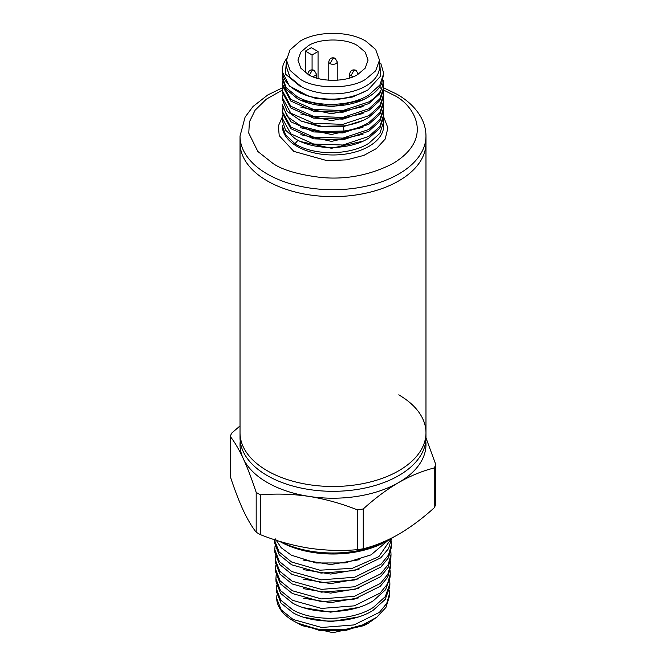 <?xml version="1.0" encoding="UTF-8"?>
<svg xmlns="http://www.w3.org/2000/svg" width="666" height="666" viewBox="0 0 666 666"><rect width="100%" height="100%" fill="white"/><g stroke="black" fill="none" stroke-linecap="round" stroke-linejoin="round"><path stroke-width="1" d="M398.743 394.846A92.974 53.68 180 0 1 425.974 432.808A92.974 53.68 180 0 1 368.581 482.4A92.974 53.68 180 0 1 267.257 470.762A92.974 53.68 180 0 1 240.026 432.808A92.974 53.68 0 0 0 267.257 470.762A92.974 53.68 0 0 0 368.581 482.4A92.974 53.68 0 0 0 425.974 432.808L425.974 437.637A92.974 53.68 0 0 1 368.581 487.229A92.974 53.68 0 0 1 267.257 475.591A92.974 53.68 0 0 1 240.026 437.637L240.026 142.957A92.974 53.68 0 0 0 297.419 192.549A92.974 53.68 0 0 0 398.743 180.911A92.974 53.68 0 0 0 425.974 142.957A92.974 53.68 180 0 1 368.581 192.549A92.974 53.68 180 0 1 267.257 180.911A92.974 53.68 180 0 1 240.026 142.957L240.026 136.055A92.974 53.68 180 0 0 266.974 173.843A92.974 53.68 180 0 0 398.743 174.009A92.974 53.68 180 0 0 425.974 136.055L425.974 432.808M260.464 494.863L260.464 534.673A105.653 60.997 180 0 1 258.291 533.449A105.653 60.997 180 0 1 256.185 532.201L256.185 492.39A105.653 60.997 180 0 0 260.464 494.863C276.298 493.473 292.457 493.981 308.932 496.386A92.974 53.68 0 0 0 398.743 482.492A92.974 53.68 0 0 0 425.782 441.083M240.026 425.915L231.776 433.042A105.653 60.997 180 0 0 230.203 436.421L230.203 476.223C234.449 489.21 238.778 500.532 243.19 510.189C247.61 519.563 251.939 526.898 256.185 532.201M279.887 541.416A80.295 46.362 0 0 0 389.776 539.427A80.295 46.362 0 0 0 393.423 537.179M279.412 541.267A76.066 43.914 0 0 0 386.788 541.15L389.776 539.427M391.367 538.486L378.837 556.643L352.272 568.323L319.871 570.196L291.55 561.987L279.112 551.939L274.434 539.984L274.542 542.823L279.212 554.753L291.625 564.785L321.004 573.085L354.329 570.604L380.761 557.825L388.486 548.692L391.608 538.661M275.358 538.919L281.185 547.735L291.358 555.194L316.2 562.986L345.046 562.937L371.079 554.853L387.97 540.476M345.754 629.428A56.335 32.526 180 0 1 294.464 621.478L297.361 623.043L318.939 629.653L345.754 629.428L362.862 624.833L376.756 617.249L385.939 607.442L389.402 596.42L389.51 593.581L386.746 603.388L379.445 612.329L354.029 624.924L321.686 627.489L293.132 619.497L281.169 609.856L276.673 598.384L276.923 595.063M389.352 590.134L389.51 593.581M294.464 621.478A56.335 32.526 180 0 1 293.165 620.745A56.335 32.526 180 0 1 276.673 598.468A56.335 32.526 180 0 1 276.665 598.201M276.298 588.652L276.407 591.483L280.927 603.013L292.94 612.712C313.769 624.583 352.206 623.809 373.127 610.314L385.206 599.433L389.776 586.688L389.885 583.849L385.306 596.619L373.201 607.517C352.247 621.037 313.736 621.811 292.865 609.914L280.827 600.199L276.298 588.652L276.515 585.198M389.727 580.411L389.885 583.849M275.924 578.912L276.032 581.751L280.586 593.364L292.674 603.121C313.644 615.084 352.331 614.302 373.385 600.724L385.556 589.76L390.151 576.956L390.259 574.117L387.47 584.015L380.111 593.056L354.295 605.844L321.52 608.433L292.599 600.332L280.478 590.551L275.924 578.912L276.14 575.466M390.11 570.67L390.259 574.117M275.558 569.18L275.666 572.019L280.236 583.707L292.416 593.539L321.462 601.681L354.37 599.092L380.278 586.288L387.712 577.181L390.517 567.224L390.634 564.385L387.828 574.342L380.419 583.441L354.437 596.311L321.445 598.909L292.341 590.742L280.136 580.894L275.558 569.18L275.766 565.734M390.476 560.938L390.634 564.385M275.183 559.448L275.291 562.287L279.895 574.059L292.149 583.949L321.42 592.157L354.545 589.552L380.602 576.656L388.07 567.507L390.892 557.492L391 554.653L388.178 564.676L380.711 573.834L354.553 586.779L321.37 589.377L292.074 581.16L279.795 571.245L275.183 559.448L275.391 556.002M390.85 551.207L391 554.653M274.808 549.716L274.916 552.555L279.554 564.402L291.891 574.367L321.337 582.633L354.678 580.011L380.91 567.041L388.428 557.833L391.267 547.76L391.375 544.921L388.528 555.011L381.019 564.219L354.695 577.239L321.287 579.853L291.808 571.57L279.454 561.596L274.808 549.716L275.016 546.27M391.225 541.475L391.375 544.921M377.522 616.666L368.265 623.251L345.546 630.527L319.946 630.569L297.96 623.359M298.584 623.709L302.214 625.674L333 632.7L363.786 625.674L368.265 623.251M240.218 441.083A92.974 53.68 0 0 0 243.19 458.433A92.974 53.68 0 0 0 308.932 496.386C325.416 499.075 341.575 503.571 357.409 509.865A105.653 60.997 180 0 0 363.261 508.957C374.85 498.418 386.68 489.602 398.743 482.492C410.805 475.674 422.635 470.837 434.224 467.982A105.653 60.997 180 0 0 435.797 464.602L425.974 437.845M230.203 436.421C234.449 441.725 238.778 449.059 243.19 458.433C247.61 468.081 251.939 479.403 256.185 492.39M363.261 508.957L363.261 548.759C374.85 545.912 386.68 541.075 398.743 534.249C410.805 527.147 422.635 518.323 434.224 507.792L434.224 467.982M260.464 534.673C276.298 540.958 292.457 545.454 308.932 548.143C325.416 550.549 341.575 551.057 357.409 549.666L357.409 509.865M435.797 464.602L435.797 504.412A105.653 60.997 0 0 1 434.224 507.792M363.261 548.759A105.653 60.997 180 0 1 357.409 549.666M303.471 588.661L330.694 593.115L358.658 588.369M303.321 579.12L330.702 583.591L358.824 578.821M303.105 569.555L330.686 574.067L359.016 569.272M302.938 560.014L330.711 564.543L359.224 559.715M319.946 630.569L339.41 630.735L357.9 626.581M303.987 617.299L330.694 621.678L358.142 617.007M303.854 607.758L330.686 612.162L358.266 607.475M303.646 598.21L330.727 602.63L358.491 597.91M383.708 116.941L387.895 127.897L385.198 139.052L376.548 148.493L363.836 155.403L346.695 159.865L327.156 160.689L293.823 151.39L279.237 135.673L278.321 126.074L282.351 116.866M380.711 63.087L383.716 73.393L379.853 85.032L368.856 94.955C350.191 106.876 315.809 107.451 297.144 96.687L286.147 87.612L282.284 76.84L282.501 74.259M282.284 76.84L282.284 78.571L286.147 89.344L297.144 98.41C315.809 109.182 350.191 108.608 368.856 96.678C374.958 92.94 379.237 88.578 381.693 83.591L383.716 73.393M383.524 119.106L383.716 121.711L379.853 133.342L368.856 143.265C349.417 155.711 313.203 155.719 294.963 143.723L285.548 134.848L282.284 125.699A50.716 29.279 0 0 0 296.836 146.229A50.716 29.279 0 0 0 368.856 146.403A50.716 29.279 0 0 0 383.716 125.699L383.716 121.711M282.284 118.257L282.284 120.454L285.548 130.153L294.963 138.536C313.187 150.533 349.434 150.508 368.856 138.087L379.853 128.147L383.716 116.517L383.716 114.802L379.853 126.44L368.856 136.372L342.932 145.022L313.636 144.014L290.817 133.858L282.284 118.257L282.501 115.659M383.524 112.204L383.716 114.802M282.284 111.347L282.284 113.07L290.817 128.68L313.644 138.844L342.94 139.843L368.856 131.185L379.853 121.245L383.716 109.624L383.716 107.9L379.853 119.53L368.856 129.479L342.932 138.128L313.636 137.121L290.817 126.965L282.284 111.347L282.501 108.766M383.524 105.303L383.716 107.9M368.856 124.276L379.853 114.352L383.716 102.714L383.716 101.007L379.853 112.629L368.856 122.577C361.921 126.74 353.654 129.57 344.064 131.06L321.536 131.502L301.307 126.324L287.254 116.608L282.284 104.462L282.284 106.169L290.817 121.77L313.644 131.935L342.94 132.934L368.856 124.276M383.524 98.401L383.716 101.007M282.284 97.561L282.284 99.259L287.262 111.413L301.29 121.137L321.536 126.307L344.064 125.874C353.663 124.392 361.921 121.562 368.856 117.374L379.853 107.451L383.716 95.812L383.716 94.106L379.853 105.736L368.856 115.668L342.932 124.326L313.636 123.327L290.817 113.17L282.284 97.561L282.501 94.963M383.524 91.5L383.716 94.106M282.284 90.651L282.284 92.358L290.817 107.959L313.644 118.123L342.94 119.131L368.856 110.481L379.853 100.549L383.716 88.911L383.716 87.196L379.853 98.834L368.856 108.758L342.932 117.416L313.636 116.408L290.817 106.26L282.284 90.651L282.501 88.062M383.524 84.599L383.716 87.196M282.284 83.741L282.284 85.464L290.817 101.066L313.644 111.239L342.94 112.238L368.856 103.58L379.853 93.64L383.716 82.018L383.716 80.295L381.693 88.778C379.22 93.789 374.941 98.152 368.856 101.873L342.915 110.523L313.619 109.515L290.817 99.351L282.284 83.741L282.501 81.16M286.563 58.941L285.398 74.068L300.033 86.18L301.54 86.796L290.051 77.314L286.513 67.041L290.051 77.789L301.54 86.796A46.487 26.84 0 0 0 365.875 86.022A46.487 26.84 0 0 0 379.487 67.041L379.487 60.14L375.666 49.475L365.875 41.159C348.759 30.761 317.241 30.761 300.125 41.159L290.051 49.867L286.513 60.14L290.051 70.413L300.125 79.121C315.043 89.361 350.949 89.369 365.875 79.121L375.666 70.796L379.487 60.14M286.58 58.7A50.716 29.279 0 0 0 282.284 70.488L282.284 71.67L289.377 86.014L308.666 96.179C330.786 101.615 350.591 99.509 368.082 89.843L380.711 76.007L379.487 60.489M312.079 69.714L312.079 54.962L318.057 51.515L311.363 47.652L305.386 51.099L305.386 72.636M357.8 74.459C346.345 82.209 319.655 82.209 308.2 74.459L300.807 68.182L297.927 60.14L300.807 52.098L308.2 45.821C319.655 38.07 346.345 38.07 357.8 45.821L365.193 52.098L368.073 60.14L365.193 68.182L357.8 74.459M282.284 70.488A50.716 29.279 0 0 0 308.666 96.179M294.963 143.723L298.135 140.11M300.774 141.608L331.551 148.293L363.078 141.125M300.799 134.715L331.543 141.383L363.045 134.232M300.682 127.764L331.402 134.482L362.937 127.381M300.757 120.904L320.463 126.865L343.14 126.682L362.903 120.496M300.799 114.019L331.543 120.688L363.045 113.536M300.824 107.118L331.576 113.778L363.07 106.618M300.791 100.208L331.41 106.876L362.837 99.825M300.641 93.24L316.242 98.568L334.507 99.917L352.53 97.003L367.449 90.226M318.057 51.515L318.057 78.463M312.079 54.962L305.386 51.099M383.674 90.093L393.023 94.797C412.853 103.571 436.055 137.854 392.632 163.728C369.722 175.266 345.845 179.837 321.012 177.456C298.751 174.708 282.825 170.113 273.235 163.653L257.825 151.457L248.759 133.108L249.417 121.886L255.111 110.206L266.275 99.201L282.292 90.11M337.229 80.245L337.229 61.863A4.229 2.439 180 0 1 335.989 63.586A4.229 2.439 180 0 1 330.011 63.586A4.229 2.439 180 0 1 328.771 61.863L328.771 80.245M316.308 77.955L316.308 73.943A4.229 2.439 180 0 1 315.068 75.666A4.229 2.439 180 0 1 312.038 76.382M344.064 131.06L343.14 126.007M381.693 88.778L379.454 87.304M353.962 76.382A4.229 2.439 180 0 1 350.932 75.666A4.229 2.439 180 0 1 349.692 73.943L349.692 77.955M358.142 73.943L356.027 70.28L353.921 70.488L350.932 75.666M337.229 61.863L335.115 58.208L333 58.417L330.011 63.586M316.308 73.943L314.194 70.28L312.079 70.488L309.091 75.666M425.974 136.055C425.94 129.537 424.292 123.293 421.029 117.333C415.942 108.267 408.025 100.616 397.277 94.397L383.716 87.87M282.459 87.804L267.774 94.955L253.022 106.493L245.105 117.091L240.026 136.055M286.513 67.041L286.513 60.14M356.027 70.28C352.58 69.189 350.466 70.413 349.692 73.943M335.115 58.208C331.668 57.118 329.553 58.333 328.771 61.863M314.194 70.28C310.747 69.189 308.633 70.413 307.858 73.943"/></g></svg>
